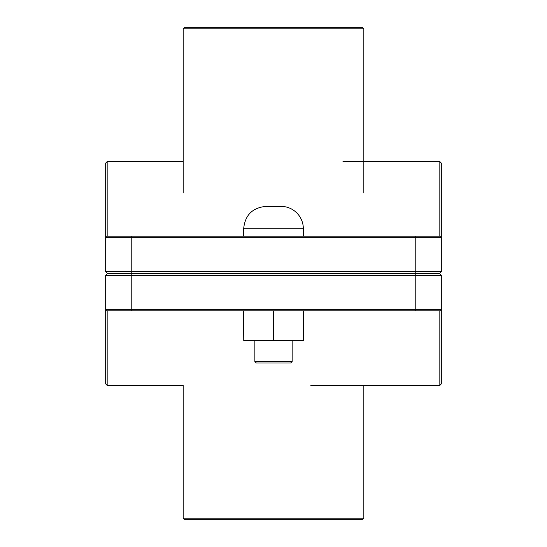 <?xml version="1.0" encoding="UTF-8"?>
<svg xmlns="http://www.w3.org/2000/svg" width="547" height="547" viewBox="0 0 547 547"><rect width="100%" height="100%" fill="white"/><g stroke="black" fill="none" stroke-linecap="round" stroke-linejoin="round"><path stroke-width="0.82" d="M292.146 361.519L290.655 363.01L256.345 363.01L254.854 361.519L292.146 361.519L292.146 340.631M303.428 310.799L303.428 340.631L273.685 340.631L273.685 310.799M243.757 310.799L243.757 340.631L273.685 340.631M243.572 310.799L243.757 340.631M273.5 206.369L280.96 206.369A22.379 22.379 0 0 1 303.339 228.749L243.661 228.749C244.988 215.156 252.447 207.696 266.04 206.369L273.5 206.369M131.779 273.124L107.164 273.124L105.674 271.633L131.779 271.633L131.779 237.699L441.326 237.699L441.326 163.109L439.836 161.611L439.836 236.201L441.326 237.699L441.326 271.633L131.779 271.633L131.779 273.124L439.836 273.124L441.326 271.633M439.836 236.201L107.164 236.201L107.164 161.611L105.674 163.109L105.674 271.633M107.164 236.201L105.674 237.699L131.779 237.699L131.779 236.201M415.221 273.876L439.836 273.876L441.326 275.367L415.221 275.367L415.221 309.301L105.674 309.301L105.674 383.891L107.164 385.389L107.164 310.799L105.674 309.301L105.674 275.367L415.221 275.367L415.221 273.876L107.164 273.876L105.674 275.367M107.164 310.799L439.836 310.799L439.836 385.389L441.326 383.891L441.326 275.367M439.836 310.799L441.326 309.301L415.221 309.301L415.221 310.799M363.83 28.841L362.34 27.35L184.66 27.35L183.17 28.841L363.83 28.841L363.83 192.941M363.83 385.389L363.83 518.159L183.17 518.159L183.17 385.389L107.164 385.389M314.368 273.876L314.368 273.124M232.632 273.124L232.632 273.876M183.17 518.159L184.66 519.65L362.34 519.65L363.83 518.159M415.221 273.124L415.221 236.201M131.779 273.876L131.779 310.799M303.339 273.876L303.339 273.124M243.661 273.876L243.661 273.124M303.339 236.201L303.339 228.749M243.661 236.201L243.661 228.749M254.854 361.519L254.854 340.631M107.164 161.611L183.17 161.611M342.983 161.611L439.836 161.611M310.799 385.389L439.836 385.389M183.17 28.841L183.17 192.941"/></g></svg>
